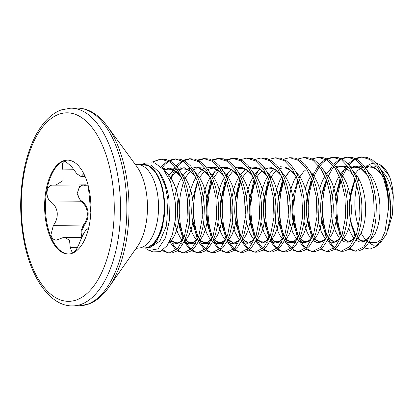<?xml version="1.0" encoding="UTF-8"?>
<svg xmlns="http://www.w3.org/2000/svg" width="414" height="414" viewBox="0 0 414 414"><rect width="100%" height="100%" fill="white"/><g stroke="black" fill="none" stroke-linecap="round" stroke-linejoin="round"><path stroke-width="0.62" d="M145.826 248.529L149.154 250.506L158.06 248.85L165.517 237.807L169.528 219.777L168.902 198.756C167.235 187.79 163.975 178.91 159.116 172.11L150.908 165.041L141.572 164.617M141.645 164.617L148.931 165.688L155.912 172.493L161.325 184.178L164.353 199.046L164.601 214.55L161.853 229.961L156.854 241.005L150.235 247.355L142.944 248.167M149.154 250.506L152.818 251.867L160.259 251.665L167.096 245.693L172.369 234.671L175.282 220.025L175.055 200.774L170.589 182.113L163.623 169.642L154.805 162.935L145.376 163.08L141.479 164.617M389.424 176.198A40.686 20.063 -90.6 0 0 381.097 165.357L380.337 164.834L389.424 176.198C391.282 181.182 392.503 186.745 393.093 192.877L393.3 197.292L392.343 215.001L387.908 230.163M380.745 165.124A40.686 20.063 -90.6 0 0 376.331 163.333M374.385 163.188A40.686 20.063 -90.6 0 0 365.417 167.748M358.917 178.838A40.686 20.063 -90.6 0 0 357.82 182.067M356.966 185.172A40.686 20.063 -90.6 0 0 355.228 210.907A40.686 20.063 -90.6 0 0 358.545 226.81M355.942 235.97L353.509 231.39L351.414 225.268L349.99 218.219L349.323 210.545L349.763 199.263L354.782 178.579M361.179 233.041A40.686 20.063 -90.6 0 0 367.653 241.533M368.802 242.614L373.159 245.217L377.666 244.928M375.374 246.925L379.773 243.768L386.562 233.982L390.309 217.593L389.745 196.076C388.301 186.269 385.537 177.709 381.46 170.392A46.891 23.122 89.4 0 1 388.296 195.853A46.891 23.122 89.4 0 1 388.674 207.274L384.979 231.84L380.74 240.979L375.374 246.925L369.94 249.093L364.423 247.986M355.186 237.212L349.939 217.909M153.123 162.443L155.669 160.823L161.651 159.043M151.69 162.2L160.756 159.023L166.247 159.462L171.453 161.843L176.328 166.159L180.675 172.219L184.328 179.759L187.154 188.442L189.353 200.293L189.928 207.714L189.586 220.155L188.696 226.696L186.662 235.033L183.821 242.107L180.318 247.598L176.323 251.272L172.033 252.97L168.902 253.099L162.138 250.651M160.756 159.023L169.859 161.998L177.704 170.34L183.573 182.558L187.247 197.923L187.966 218.147L184.463 236.296L177.704 248.566L168.902 253.099M336.887 205.002L338.088 192.598L341.069 180.395M341.938 177.948L343.139 174.998L348.086 166.257M348.971 165.103L351.398 162.412L355.186 159.4M356.076 158.878L362.328 156.947M355.176 158.433L361.432 156.927L366.923 157.367L372.129 159.747L376.688 163.716L381.46 170.392M335.49 198.772L340.148 177.968M341.022 175.779L347.18 165.124M348.065 164.063L354.286 158.893M361.432 156.927L370.054 159.581L377.578 167.075L383.654 178.817L387.432 192.764A47.077 23.215 -90.6 0 0 376.688 163.716M327.314 236.161L325.404 230.484L323.541 221.785L322.609 212.32L322.672 202.498L323.753 192.748L326.734 180.545M327.603 178.098L328.809 175.148L333.756 166.407M334.636 165.253L337.063 162.562L340.851 159.55M341.741 159.028L347.988 157.097M340.841 158.583L347.098 157.077L352.588 157.517L357.794 159.897L362.669 164.213L367.016 170.273L370.67 177.813L373.495 186.497L375.695 198.347L376.274 205.768L375.928 218.209L375.037 224.75L373.004 233.087L370.163 240.161L366.659 245.652L362.664 249.326L358.374 251.024L355.248 251.153L348.955 249.052M329.296 170.578L332.846 165.274M333.731 164.213L339.951 159.043M347.098 157.077L355.88 159.835L363.88 168.146L369.909 180.582L373.588 195.977L374.303 216.299L370.815 234.314L363.989 246.682L355.248 251.153M308.223 205.303L309.418 192.898L312.399 180.695M313.269 178.248L314.474 175.298L319.422 166.557M320.301 165.403L322.729 162.712L326.517 159.701M327.407 159.173L333.658 157.248M326.506 158.733L332.763 157.227L338.254 157.667L343.46 160.047L348.334 164.363L352.681 170.423L356.34 177.963L359.161 186.647L361.36 198.497L361.939 205.918L361.598 218.359L360.703 224.9L358.669 233.237L355.833 240.306L352.324 245.802L348.329 249.476L344.044 251.174L340.913 251.303L334.621 249.202M306.484 212.486L306.753 199.864M312.937 236.42L310.505 231.835L308.409 225.718L306.986 218.664L306.324 210.99L306.826 199.072L311.478 178.263M312.353 176.079L318.516 165.424M319.396 164.363L325.616 159.193M332.763 157.227L341.664 160.063L349.659 168.467L355.486 180.483L359.254 196.127L359.968 216.429L356.604 234.101L349.918 246.547L340.913 251.303M293.94 212.62L294.007 202.798L295.084 193.043L298.064 180.846M298.934 178.398L299.762 176.328M312.172 158.883L318.428 157.377L323.924 157.817L329.125 160.197L334 164.513L338.347 170.573L342.005 178.108L344.826 186.797L347.025 198.648L347.605 206.068L347.263 218.509L346.368 225.05L344.339 233.387L341.498 240.456L337.99 245.952L334 249.626L329.71 251.324L326.579 251.453L320.286 249.352M292.579 218.261L292.149 212.636L292.419 200.014M318.428 157.377L327.469 160.306L335.283 168.55L341.188 180.732L344.924 196.272L345.643 216.481L342.161 234.578L335.423 246.868L326.579 251.453M284.314 236.611L282.405 230.934L280.537 222.235L279.605 212.77L279.673 202.943L280.749 193.193L283.73 180.996M284.604 178.548L285.427 176.473M297.837 159.033L304.093 157.527L309.589 157.967L314.795 160.347L319.665 164.663L324.017 170.723L327.671 178.258L330.491 186.947L332.69 198.798L333.27 206.219L332.928 218.659L332.033 225.2L330.005 233.537L327.163 240.606L323.66 246.102L319.665 249.777L315.375 251.474L312.244 251.603L305.951 249.497M283.44 238.785L278.337 219.234L277.815 212.786L278.156 199.372L282.809 178.563M283.683 176.38L284.335 174.894M304.093 157.527L312.948 160.332L320.834 168.529L326.915 181.058L330.589 196.422L331.298 216.77L327.826 234.722L320.922 247.199L312.244 251.603M269.98 236.756L268.07 231.084L266.202 222.385L265.27 212.92L265.338 203.093L266.414 193.343L269.4 181.146M270.27 178.698L270.885 177.125M283.502 159.183L289.759 157.677L295.254 158.117L300.46 160.497L305.33 164.813L309.682 170.873L313.336 178.408L316.156 187.097L318.356 198.948L318.935 206.369L318.594 218.809L317.698 225.351L315.67 233.687L312.829 240.757L309.325 246.252L305.33 249.927L301.04 251.624L297.909 251.753L291.616 249.647M269.105 238.935L264.003 219.384L263.48 212.936L263.821 199.522L268.479 178.713M269.348 176.53L270 175.044M289.759 157.677L298.587 160.461L306.469 168.633L312.456 180.856L316.255 196.572L316.969 216.879L313.481 234.919L306.764 247.158L297.909 251.753M255.645 236.906L253.735 231.235L251.867 222.535L250.936 213.07L251.003 203.243L252.085 193.493L255.065 181.296M269.172 159.333L275.424 157.822L280.92 158.262L286.126 160.648L290.995 164.963L295.348 171.023L299.001 178.558L301.822 187.247L304.026 199.098L304.601 206.519L304.259 218.959L303.364 225.501L301.335 233.838L298.494 240.907L294.991 246.402L290.995 250.077L286.705 251.774L283.574 251.903L277.282 249.797M254.77 239.08L249.668 219.534L249.145 213.086L249.487 199.667L254.144 178.864M255.014 176.68L260.121 167.406M275.424 157.822L284.273 160.627L292.196 168.871L298.178 181.161L301.92 196.722L302.639 216.983L299.219 234.847L292.444 247.293L283.574 251.903M241.31 237.056L239.401 231.385L237.538 222.685L236.606 213.215L236.668 203.393L237.75 193.643L240.731 181.446M241.6 178.993L242.423 176.923M254.838 159.483L261.094 157.972L266.585 158.412L271.791 160.798L276.666 165.114L281.013 171.168L284.666 178.708L287.492 187.397L289.691 199.248L290.266 206.669L289.924 219.109L289.034 225.651L287 233.988L284.159 241.057L280.656 246.553L276.661 250.227L272.371 251.924L269.245 252.054L262.947 249.947M240.436 239.23L235.333 219.684L234.81 213.236L235.152 199.817L239.809 179.014M240.684 176.83L241.331 175.345M261.094 157.972L269.933 160.772L277.815 168.948L283.89 181.441L287.585 196.873L288.304 217.148L284.801 235.245L278.172 247.375L269.245 252.054M226.975 237.206L225.066 231.535L223.203 222.835L222.271 213.365L222.334 203.543L223.415 193.793L226.396 181.596M240.503 159.633L246.76 158.122L252.25 158.562L257.456 160.948L262.331 165.264L266.678 171.318L270.332 178.858L273.157 187.547L275.357 199.398L275.936 206.819L275.589 219.26L274.699 225.801L272.666 234.138L269.824 241.207L266.321 246.697L262.326 250.377L258.036 252.074L254.91 252.204L248.612 250.097M226.106 239.38L220.998 219.829L220.476 213.386L220.822 199.967L225.475 179.164M226.349 176.98L228.958 171.629M246.76 158.122L255.598 160.922L263.48 169.098L269.524 181.508L273.25 197.023L273.964 217.324L270.445 235.452L263.718 247.655L254.91 252.204M212.641 237.357L210.736 231.685L208.868 222.986L207.937 213.515L207.999 203.693L209.08 193.943L212.061 181.746M227.069 160.223L233.32 158.293M226.168 159.783L232.425 158.272L237.915 158.712L243.121 161.098L247.996 165.409L252.343 171.468L255.997 179.008L258.822 187.697L261.022 199.548L261.601 206.969L261.26 219.41L260.365 225.951L258.331 234.288L255.495 241.357L251.986 246.847L247.991 250.527L243.706 252.224L240.575 252.354L234.283 250.247M211.771 239.53L206.664 219.979L206.146 213.536L206.488 200.117L211.14 179.314M212.015 177.13L214.623 171.774M232.425 158.272L241.072 160.948L249.259 169.419L255.221 181.741L258.916 197.173L259.625 217.562L256.142 235.519L249.316 247.862L240.575 252.354M198.306 237.507L196.402 231.83L194.533 223.136L193.602 213.665L193.664 203.843L194.746 194.094L197.726 181.891M212.734 160.373L218.985 158.443M211.833 159.933L218.09 158.422L223.581 158.862L228.787 161.243L233.662 165.559L238.009 171.619L241.667 179.158L244.488 187.847L246.687 199.698L247.267 207.119L246.925 219.56L246.03 226.096L243.996 234.438L241.16 241.507L237.652 246.998L233.662 250.677L229.372 252.374L226.241 252.504L219.948 250.398M197.437 239.68L192.329 220.129L191.811 213.686L192.08 201.059M218.09 158.422L226.955 161.237L234.873 169.486L240.839 181.751L244.586 197.323L245.295 217.66L241.802 235.69L234.929 248.084L226.241 252.504M183.976 237.657L182.067 231.98L180.199 223.286L179.267 213.815L179.334 203.993L180.411 194.244L183.392 182.041M198.399 160.523L204.651 158.593M197.499 160.083L203.755 158.572L209.251 159.012L214.457 161.393L219.327 165.709L223.674 171.769L227.333 179.309L230.153 187.997L232.352 199.848L232.932 207.269L232.59 219.71L231.695 226.246L229.666 234.588L226.825 241.657L223.322 247.148L219.327 250.827L215.037 252.524L211.906 252.654L205.613 250.548M183.102 239.83L177.999 220.279L177.477 213.836L177.746 201.209M203.755 158.572L212.558 161.346L220.491 169.574L226.437 181.715L230.251 197.473L230.955 217.919L227.529 235.659L220.652 248.177L211.906 252.654M169.787 180.131L171.132 176.794L176.079 168.053M176.964 166.899L179.386 164.213L183.174 161.196M184.064 160.673L190.316 158.743M183.164 160.234L189.421 158.722L194.916 159.162L200.122 161.543L204.992 165.859L209.344 171.919L212.998 179.459L215.818 188.147L218.018 199.993L218.597 207.414L218.256 219.86L217.36 226.396L215.332 234.738L212.491 241.807L208.987 247.298L204.992 250.972L200.702 252.675L197.571 252.799L191.278 250.698M171.624 172.224L175.174 166.92M176.059 165.859L182.274 160.689M189.421 158.722L198.43 161.631L206.317 169.963L212.227 182.217L215.917 197.623L216.631 217.94L213.117 236.037L206.353 248.286L197.571 252.799M162.019 167.836L165.057 164.358L168.84 161.346M169.735 160.823L175.986 158.893M168.829 160.384L175.086 158.872L180.582 159.312L185.788 161.693L190.657 166.009L195.01 172.069L198.663 179.609L201.483 188.298L203.683 200.143L204.262 207.564L203.921 220.005L203.026 226.546L200.997 234.883L198.156 241.957L194.652 247.448L190.657 251.122L186.367 252.819L183.236 252.949L176.944 250.848M161.01 166.852L167.939 160.839M175.086 158.872L184.142 161.812L192.018 170.164L197.902 182.388L201.582 197.773L202.301 217.987L198.808 236.104L191.972 248.488L183.236 252.949M356.144 251.101L354.001 250.672L349.84 248.353M341.648 236.011L339.739 230.334L337.876 221.635L336.97 212.755M340.572 237.734L335.49 217.102L337.079 225.418L339.175 231.54L341.607 236.12M341.809 251.251L339.666 250.822L335.506 248.503M334.605 247.717L331.5 244.105L328.235 238.314M333.715 248.519L327.355 240.218M326.242 237.884L321.336 218.783L320.659 210.84L320.798 202.881L321.766 194.973L323.531 187.475L326.465 179.805M327.474 251.401L325.332 250.972L321.171 248.654M315.825 242.174L313.9 238.464M312.979 236.311L311.074 230.634L309.206 221.935L308.301 213.055M313.217 240.741L313.025 240.368M311.908 238.034L306.821 217.402L312.968 236.347M313.139 251.552L310.997 251.122L306.841 248.804M305.936 248.017L302.831 244.4L299.565 238.614M298.644 236.461L296.74 230.784L294.871 222.085L293.966 213.205M305.046 248.819L298.691 240.518M297.775 238.635L292.667 219.084M298.804 251.702L296.662 251.267L292.507 248.954M291.601 248.167L288.496 244.55L285.23 238.764M290.716 248.969L284.356 240.669M284.47 251.852L282.332 251.417L278.172 249.099M277.266 248.312L274.161 244.7L270.896 238.914M276.381 249.119L270.021 240.819M270.14 252.002L267.998 251.567L263.837 249.249M262.931 248.462L259.826 244.85L256.561 239.064M262.046 249.269L255.686 240.964M255.805 252.152L253.663 251.717L249.502 249.399M248.597 248.612L245.497 245L242.231 239.214M247.712 249.419L241.352 241.114M241.471 252.302L239.328 251.867L235.168 249.549M234.267 248.762L231.162 245.15L227.897 239.364M233.377 249.57L227.017 241.264M227.136 252.447L224.993 252.017L220.833 249.699M219.932 248.912L216.827 245.3L213.562 239.515M219.042 249.72L212.687 241.414M212.801 252.597L210.659 252.167L206.503 249.849M205.598 249.062L202.493 245.45L199.227 239.665M204.707 249.87L198.353 241.564M198.466 252.747L196.324 252.317L192.168 249.999M191.263 249.212L188.158 245.6L184.892 239.809M190.378 250.02L184.018 241.714M184.132 252.897L181.994 252.468L177.834 250.149M176.928 249.363L173.823 245.75L170.454 239.727M176.043 250.17L169.554 241.616M169.797 253.047L167.66 252.618L163.1 249.963M88.094 185.198L84.482 185.306C77.573 183.609 75.281 197.017 81.765 201.121C85.331 203.74 87.452 207.502 88.12 212.408C88.384 217.371 87.033 221.764 84.078 225.594L81.781 230.945L82.277 236.378M45.033 215.197A46.958 23.158 -90.6 0 0 68.263 254.03A46.958 23.158 -90.6 0 0 90.521 198.953A46.958 23.158 -90.6 0 0 67.285 160.12A46.958 23.158 -90.6 0 0 45.033 215.197M67.689 160.125A46.958 23.158 -90.6 0 0 45.84 215.187A46.958 23.158 -90.6 0 0 68.672 254.015M81.863 237.305L80.911 231.255L83.343 225.05L53.375 225.361L50.875 235.028L52.681 238.868L55.978 240.239L62.788 237.734L64.703 237.491L69.505 240.213L70.24 247.339L72.352 252.99L75.943 250.346L79.007 244.208C82.06 236.208 84.679 231.183 86.862 229.133L88.032 229.087M88.42 228.89L87.463 228.901L88.26 229.014M90.754 212.015L88.549 188.722M53.375 225.361C56.195 221.723 57.479 217.536 57.23 212.806C56.589 208.128 54.57 204.552 51.176 202.068C45.255 198.358 45.794 186.01 51.952 185.151L55.709 185.172L62.99 180.67L62.918 169.875C61.722 165.357 62.224 162.49 64.424 161.279L65.231 161.139L71.684 166.744L76.895 173.828L81.113 176.555L83.525 173.87M84.078 225.594L83.343 225.05C89.445 218.333 88.322 206.125 81.139 201.758L77.076 193.757L79.886 185.86M81.765 201.121A0.704 0.357 -53.7 0 1 81.139 201.758L51.176 202.068M84.332 184.872A0.704 0.45 -82 0 1 84.482 185.306M381.698 239.37L377.061 242.288L369.236 242.413M388.674 207.274L387.432 192.764M164.575 214.923L164.601 214.55M137.552 164.658A41.685 20.555 -90.6 0 1 158.179 199.129A41.685 20.555 -90.6 0 1 141.867 247.396A41.685 20.555 -90.6 0 1 138.421 248.027L144.077 247.965A41.685 20.555 -90.6 0 0 163.835 199.072A41.685 20.555 -90.6 0 0 143.208 164.601L137.552 164.658L135.171 164.286M142.395 164.606A41.757 20.591 89.4 0 1 164.249 199.056A41.757 20.591 89.4 0 1 143.27 247.976M77.071 108.106A98.868 48.754 -90.6 0 1 126.596 198.13A98.868 48.754 -90.6 0 1 87.307 304.337A98.868 48.754 -90.6 0 1 79.136 305.827L88.43 304.14C96.048 301.382 102.92 295.663 109.037 286.985L137.505 246.371A48.583 23.955 -90.6 0 0 136.667 166.33L107.355 126.322C98.335 114.207 88.239 108.137 77.071 108.106L70.753 108.173L61.458 109.86C55.021 112.178 49.09 116.655 43.667 123.289C38.455 129.711 34.026 137.743 30.382 147.384C27.629 154.681 25.445 162.604 23.826 171.148C19.437 195.284 19.66 219.389 24.493 243.473C31.992 280.889 51.807 306.629 72.817 305.894A98.868 48.754 -90.6 0 0 80.989 304.404A98.868 48.754 -90.6 0 0 120.277 198.197A98.868 48.754 -90.6 0 0 70.753 108.173M59 114.243A94.257 46.482 -90.6 0 0 22.118 223.379A94.257 46.482 -90.6 0 0 76.549 299.907A94.257 46.482 -90.6 0 0 113.431 190.771A94.257 46.482 -90.6 0 0 59 114.243M73.594 169.766L62.918 169.875M84.352 174.832L82.707 174.848M77.76 247.261L70.24 247.339M109.037 286.985A97.518 48.091 -90.6 0 0 107.355 126.322M175.055 200.774L175.676 207.502L175.282 220.025M162.837 168.715L165.771 167.965L170.18 168.244L174.491 170.175L178.532 173.673L181.824 178.056M189.441 201.085L190.01 207.352L189.586 220.155M183.811 238.086L179.526 242.651L176.136 244.027L172.685 243.737L169.419 241.874M168.068 176.483L171.66 172.193L176.628 168.788M178.046 168.265L180.106 167.82L184.515 168.094L188.825 170.025L192.867 173.523L196.158 177.906M203.683 200.143L204.345 207.202L203.921 220.005M198.146 237.936L193.861 242.5L190.471 243.877L187.014 243.587L183.935 241.874M182.693 240.746L180.576 238.143L177.916 233.222L175.821 227.105L174.915 223.151M174.641 197.711L176.607 189.012L179.117 182.243L181.606 177.559M182.662 175.955L185.995 172.043L190.963 168.638M192.381 168.115L194.435 167.67L198.849 167.944L203.16 169.875L207.202 173.373L210.493 177.756M218.018 199.993L218.68 207.052L218.328 219.047M212.48 237.786L208.195 242.35L204.806 243.727L201.349 243.437L198.27 241.724M197.028 240.596L194.911 237.993L192.251 233.072L190.155 226.955L189.26 223.048M188.168 214.307L188.085 206.555M188.981 197.509L190.942 188.862L193.452 182.093L195.858 177.544M197.654 174.905L200.324 171.893L202.612 170.009M206.715 167.965L208.77 167.52L213.184 167.799L217.495 169.724L221.531 173.223L224.823 177.606M232.352 199.848L233.015 206.902L232.59 219.71M226.815 237.641L222.525 242.206L219.141 243.577L215.684 243.287L212.605 241.574M211.363 240.446L209.246 237.843L206.586 232.922L204.49 226.805L203.595 222.898M202.503 214.157L202.42 206.405M203.315 197.359L205.277 188.712L207.787 181.943L210.188 177.394M211.989 174.755L214.659 171.743L216.941 169.859M219.094 168.586L219.632 168.338M221.045 167.815L223.105 167.37L227.519 167.649L231.83 169.58L235.866 173.073L239.157 177.456M246.687 199.698L247.349 206.752L246.925 219.56M241.145 237.491L236.86 242.055L233.475 243.427L230.018 243.142L226.939 241.424M225.697 240.301L223.581 237.693L220.921 232.771L217.924 222.748M216.832 214.007L216.755 206.255M217.65 197.209L219.611 188.561L222.121 181.793L224.605 177.109M225.666 175.505L228.994 171.593L231.643 169.461M235.38 167.665L237.439 167.22L241.854 167.499L246.159 169.429L250.201 172.923L253.492 177.306M261.11 200.335L261.679 206.602L261.26 219.41M255.479 237.341L251.194 241.905L247.81 243.277L244.353 242.992L241.274 241.274M240.032 240.151L237.915 237.543L235.255 232.621L233.154 226.505L232.259 222.597M231.167 213.857L231.09 206.105M231.985 197.059L233.946 188.411L236.456 181.642L238.94 176.959M240.001 175.36L243.328 171.443L245.611 169.559M249.714 167.515L251.774 167.07L256.183 167.349L260.494 169.279L264.536 172.773L267.827 177.156M275.357 199.398L276.014 206.451L275.589 219.26M269.814 237.191L265.529 241.755L262.145 243.127L258.688 242.842L255.609 241.129M254.362 240.001L252.25 237.393L249.59 232.471L247.489 226.354L246.594 222.453M245.502 213.707L245.419 205.955M246.32 196.914L248.281 188.261L250.791 181.492L253.192 176.944M254.993 174.31L257.663 171.292L259.945 169.409M264.049 167.365L266.109 166.92L270.518 167.199L274.829 169.129L278.87 172.622L282.162 177.011M289.691 199.248L290.349 206.301L290.002 218.297M284.149 237.041L279.864 241.605L276.48 242.982L273.023 242.692L269.944 240.979M268.696 239.851L266.58 237.243L263.92 232.321L260.929 222.302M259.837 213.557L259.754 205.805M260.654 196.764L262.611 188.111L265.126 181.342L267.558 176.742M268.665 175.06L271.998 171.142L274.648 169.01M278.384 167.215L280.444 166.77L284.853 167.049L289.163 168.979L293.205 172.478L296.496 176.861M304.026 199.098L304.683 206.156L304.259 218.959M298.484 236.891L294.199 241.455L290.809 242.832L287.357 242.542L284.278 240.829M283.031 239.701L280.915 237.093L278.255 232.176L275.263 222.152M274.171 213.407L274.089 205.654M274.984 196.614L276.945 187.961L279.46 181.192L281.893 176.592M283 174.91L283.657 174.009M318.356 198.948L319.018 206.006L318.594 218.809M312.818 236.741L308.534 241.305L305.144 242.682L301.687 242.392L298.608 240.679M297.366 239.551L295.249 236.943L292.589 232.026L289.598 222.002M288.506 213.257L288.423 205.504M289.319 196.464L291.28 187.811L293.79 181.047L296.227 176.442M297.335 174.76L297.992 173.859M332.778 199.584L333.353 205.856L332.928 218.659M327.153 236.591L322.863 241.155L319.479 242.532L316.022 242.242L312.943 240.529M311.214 238.883L309.584 236.792L306.924 231.876L303.933 221.852M302.841 213.106L302.758 205.36M305.315 188.696L308.125 180.897L310.609 176.214M311.67 174.61L312.327 173.709M347.025 198.648L347.688 205.706L347.263 218.509M341.488 236.441L337.198 241.005L333.813 242.381L330.356 242.092L327.277 240.379M325.549 238.738L323.919 236.648L321.259 231.726L318.262 221.702M317.171 212.962L317.093 205.209M319.649 188.546L322.459 180.747L324.943 176.064M326.004 174.46L329.332 170.542L334.305 167.142M335.718 166.614L337.777 166.169L342.192 166.449L346.497 168.379L350.539 171.877L353.83 176.261M361.36 198.497L362.017 205.556L361.67 217.547M355.817 236.29L351.533 240.855L348.148 242.231L344.691 241.942L341.612 240.229M339.884 238.588L338.254 236.497L335.594 231.576L333.493 225.454L332.597 221.552M331.505 212.812L331.428 205.059M332.323 196.013L334.284 187.361L336.794 180.597L339.278 175.914M340.339 174.31L343.667 170.397L348.64 166.992M350.053 166.464L352.112 166.019L356.521 166.299L360.832 168.229L364.874 171.727L368.165 176.116M375.695 198.347L376.352 205.406L375.928 218.209M370.152 236.14L365.867 240.705L362.483 242.081L359.026 241.792L356.03 240.146M354.12 238.329L352.588 236.347L349.928 231.426L348.738 228.316M345.84 212.661L345.757 204.909M346.658 195.863L348.319 188.246M354.669 174.159L358.001 170.247L362.969 166.842M364.387 166.319L366.447 165.869L370.856 166.149L375.167 168.079L379.208 171.577L382.5 175.96M390.06 198.492L390.687 205.256L390.361 217.05M164.591 170.878L167.779 173.787L171.396 178.698L174.449 184.804L176.83 191.848L178.45 199.512L179.262 207.466L179.252 215.358L178.439 222.846L176.881 229.604L174.672 235.333L171.924 239.784L169.041 242.578M163.882 169.963L169.352 167.929L173.766 168.208L177.213 169.616M180.623 172.131L185.731 178.548L188.784 184.654L191.159 191.698L192.784 199.362L193.597 207.316L193.586 215.208L192.774 222.696L191.216 229.454L189.007 235.183L186.253 239.639L183.826 242.092M181.254 243.582L179.723 243.991L176.266 243.701L172.912 241.76L170.62 239.344M169.636 179.785L171.536 176.618L175.241 172.152L177.616 170.211M178.879 169.414L183.687 167.779L188.101 168.058L191.547 169.466M194.958 171.981L200.065 178.398L203.119 184.504L205.494 191.547L207.114 199.212L207.926 207.166L207.921 215.057L207.109 222.546L205.551 229.304L203.341 235.033L200.588 239.489L198.161 241.942M195.589 243.432L194.057 243.841L190.6 243.551L187.247 241.61L185.084 239.359M183.935 237.765L181.503 233.185L179.402 227.063L177.984 220.015L177.316 212.341L177.818 200.417M197.581 167.696L202.43 167.908L205.882 169.316M209.293 171.831L214.4 178.248L217.453 184.354L219.829 191.397L221.449 199.062L222.261 207.016L222.251 214.907L221.443 222.401L219.886 229.154L217.676 234.888L214.923 239.339L212.496 241.792M209.924 243.282L208.392 243.691L204.935 243.401L201.582 241.46L199.419 239.209M198.27 237.615L195.838 233.035L193.736 226.913L192.313 219.865L191.651 212.191L192.153 200.267M211.911 167.546L216.765 167.758L220.217 169.166M223.627 171.681L228.735 178.098L231.783 184.204L234.164 191.247L235.783 198.911L236.596 206.865L236.585 214.757L235.778 222.251L234.22 229.004L232.006 234.738L229.258 239.188L226.831 241.647M224.253 243.132L222.727 243.541L219.27 243.251L215.911 241.31L213.753 239.059M212.599 237.465L210.167 232.885L208.071 226.763L206.648 219.715L205.986 212.04L206.488 200.117M237.957 171.531L243.065 177.948L246.118 184.054L248.498 191.097L250.118 198.761L250.931 206.715L250.92 214.607L250.108 222.101L248.555 228.854L246.34 234.588L243.592 239.038L241.165 241.497M238.588 242.982L237.056 243.391L233.605 243.101L230.246 241.16L228.088 238.909M226.934 237.315L224.502 232.735L222.406 226.618L220.983 219.565L220.32 211.89L220.822 199.967M252.292 171.38L257.399 177.797L260.453 183.909L262.833 190.947L264.453 198.611L265.265 206.565L265.255 214.462L264.442 221.951L262.89 228.709L260.675 234.438L257.927 238.888L255.5 241.346M252.923 242.832L251.391 243.241L247.934 242.951L244.581 241.015L242.423 238.759M241.269 237.165L238.837 232.585L236.741 226.468L235.318 219.415L234.655 211.74L235.152 199.817M266.626 171.23L271.734 177.647L274.787 183.759L277.168 190.797L278.788 198.461L279.6 206.415L279.59 214.312L278.777 221.8L277.22 228.559L275.01 234.288L272.262 238.738L269.835 241.196M267.258 242.682L265.726 243.09L262.269 242.801L258.916 240.865L256.758 238.609M255.604 237.015L253.171 232.435L251.075 226.318L249.652 219.265L248.985 211.59L249.487 199.667M280.961 171.085L286.069 177.497L289.122 183.609L291.497 190.647L293.122 198.311L293.935 206.265L293.924 214.162L293.112 221.65L291.554 228.409L289.345 234.138L286.597 238.588L284.164 241.046M281.592 242.532L280.061 242.94L276.604 242.656L273.25 240.715L271.087 238.459M269.938 236.865L267.506 232.285L265.41 226.168L263.987 219.115L263.32 211.44L263.821 199.522M295.296 170.935L300.404 177.347L303.457 183.459L305.832 190.497L307.452 198.161L308.264 206.115L308.259 214.012L307.447 221.5L305.889 228.259L303.679 233.988L300.926 238.438L298.499 240.896M295.927 242.381L294.395 242.79L290.938 242.506L287.585 240.565L285.422 238.314M284.273 236.72L281.841 232.135L279.74 226.018L278.322 218.965L277.654 211.29L277.799 203.326L278.762 195.424L280.532 187.925L283.461 180.256M284.485 178.258L286.209 175.417L290.788 170.17M309.631 170.785L314.738 177.197L317.792 183.309L320.167 190.347L321.787 198.016L322.599 205.965L322.589 213.862L321.781 221.35L320.224 228.109L318.014 233.838L315.261 238.288L312.834 240.746M305.879 242.526L301.92 240.415L299.757 238.164M298.608 236.57L296.176 231.985L294.075 225.868L292.651 218.815L291.989 211.14L292.346 200.702M323.965 170.635L329.073 177.047L332.126 183.159L334.502 190.197L336.121 197.866L336.934 205.815L336.924 213.712L336.116 221.2L334.559 227.959L332.349 233.687L329.596 238.138L327.169 240.596M320.213 242.376L316.255 240.265L314.091 238.014M306.676 200.552L307.431 195.123L309.196 187.625L312.13 179.955M313.155 177.958L314.143 176.255M338.295 170.485L343.403 176.897L346.456 183.009L348.836 190.052L350.456 197.716L351.269 205.67L351.258 213.562L350.446 221.05L348.893 227.809L346.678 233.537L343.93 237.988L341.503 240.446M334.548 242.226L330.584 240.115L328.426 237.864M327.272 236.27L324.84 231.69L322.744 225.568L321.155 217.252L327.303 236.197M327.49 177.808L328.478 176.105M336.556 167.768L341.364 166.133L345.773 166.412L349.225 167.82M352.63 170.335L357.737 176.747L360.791 182.859L363.171 189.902L364.791 197.566L365.603 205.52L365.593 213.412L364.781 220.9L363.228 227.659L361.013 233.387L358.265 237.838L355.838 240.296M348.878 242.076L344.919 239.965L342.761 237.714M335.345 200.252L336.101 194.823L337.865 187.325L340.8 179.655M341.824 177.658L342.813 175.955M350.891 167.618L355.693 165.983L360.108 166.262L363.559 167.67M366.964 170.185L372.072 176.602L375.125 182.709L377.506 189.752L379.126 197.416L379.938 205.37L379.928 213.262L379.115 220.75L377.563 227.509L375.348 233.237L372.6 237.693L370.173 240.146M367.596 241.631L366.064 242.045L362.607 241.755L359.254 239.815L357.096 237.564M355.145 179.541L349.68 200.102L350.435 194.673L352.2 187.175L355.134 179.505M356.154 177.508L357.147 175.805M365.226 167.468L370.028 165.833L374.442 166.112L377.889 167.52M381.206 169.952L386.407 176.452L389.46 182.558L391.841 189.602L393.264 196.06M151.674 246.49L159.907 241.139L166.552 225.63L168.027 200.397L165.264 185.751L159.116 172.11M138.421 248.027L136.051 248.447M79.136 305.827L72.817 305.894M81.832 237.305L64.703 237.486M85.113 176.514L81.113 176.561M85.708 184.856L55.709 185.172M390.361 217.06L390.309 217.593M189.353 200.293L189.441 201.09M181.958 178.367L180.918 176.809L175.07 170.961L171.515 169.367L167.773 169.124L164.151 170.299M183.919 237.796L180.028 241.89L177.611 242.847L175.251 242.671L172.55 241.155L170.666 239.24M196.293 178.217L195.253 176.659L189.405 170.811L185.85 169.217L182.108 168.974L179.158 169.823M177.818 170.516L174.465 173.176L169.657 179.826M198.254 237.646L194.363 241.74L191.941 242.697L189.586 242.521L186.885 241.005L185.13 239.251M183.961 237.693L177.813 218.747L177.999 220.279M210.622 178.067L209.587 176.509L203.735 170.661L200.185 169.067L196.443 168.829L193.493 169.673M192.153 170.366L188.8 173.026L184.168 179.355M178.186 197.923L177.673 201.897M218.256 219.86L218.328 219.037M212.589 237.496L208.697 241.59L206.275 242.547L203.921 242.371L201.22 240.855L199.465 239.101M198.296 237.543L192.148 218.597L192.329 220.129M224.957 177.922L223.922 176.359L218.069 170.511L214.519 168.922L210.778 168.679L207.828 169.523M204.785 171.396L203.134 172.876L199.507 177.502M197.473 181.187L192.008 201.747M226.924 237.346L225.723 238.987L223.032 241.44L220.61 242.397L218.256 242.221L215.554 240.71L213.8 238.95M212.63 237.393L206.482 218.447L206.664 219.979M239.292 177.772L238.252 176.214L232.404 170.361L228.854 168.772L225.107 168.529L222.163 169.373M220.822 170.071L217.469 172.726L213.841 177.358M211.808 181.037L206.338 201.597M241.258 237.196L240.058 238.837L237.367 241.29L234.945 242.247L232.585 242.071L229.889 240.56L228.135 238.8M226.965 237.243L220.817 218.302L220.998 219.829M261.022 199.548L261.11 200.34M253.627 177.622L252.587 176.064L246.739 170.211L243.189 168.622L239.442 168.379L236.497 169.222M233.455 171.096L231.804 172.576L227.172 178.905M226.137 180.887L220.672 201.447M255.593 237.046L254.393 238.687L251.702 241.139L249.28 242.097L246.92 241.926L244.224 240.41L242.469 238.65M241.295 237.093L235.152 218.152L235.333 219.679M267.961 177.471L266.921 175.914L261.074 170.061L257.518 168.472L253.777 168.229L250.832 169.072M247.789 170.946L246.139 172.426L241.502 178.755M240.472 180.737L235.007 201.297M269.928 236.896L266.036 240.989L263.614 241.947L261.255 241.776L258.559 240.26L256.799 238.5M255.629 236.943L249.482 218.002L249.668 219.534M282.296 177.321L281.256 175.764L275.408 169.916L271.853 168.322L268.112 168.079L265.167 168.922M262.124 170.796L260.473 172.276L256.846 176.907M254.807 180.592L249.342 201.147M289.924 219.109L290.002 218.292M284.263 236.746L280.371 240.839L277.949 241.797L275.589 241.626L272.888 240.11L271.134 238.35M269.964 236.798L263.816 217.852L264.003 219.384M296.631 177.171L295.591 175.614L289.743 169.766L286.188 168.172L282.446 167.929L279.497 168.772M276.454 170.646L274.808 172.126L271.18 176.757M269.141 180.442L263.677 201.002M298.592 236.596L297.392 238.236L294.701 240.689L292.279 241.647L289.924 241.476L287.223 239.96L285.469 238.2M284.299 236.648L278.151 217.702L278.337 219.234M290.995 170.34L289.138 171.976L284.506 178.31M283.476 180.292L278.156 199.372M312.927 236.451L309.035 240.539L306.614 241.497L304.259 241.326L301.558 239.809L299.803 238.05M298.634 236.497L292.486 217.552M332.69 198.798L332.784 199.589M305.325 170.19L303.472 171.826L298.841 178.16M297.811 180.142L292.858 196.728M327.262 236.301L323.37 240.389L320.948 241.346L318.594 241.176L315.892 239.659L314.138 237.9M314.179 176.307L313.175 178.01M312.146 179.992L307.188 196.578M341.597 236.146L340.396 237.786L337.705 240.244L335.283 241.202L332.923 241.026L330.227 239.509L328.473 237.75M328.514 176.157L327.51 177.86M326.48 179.842L321.523 196.427M361.598 218.359L361.67 217.541M355.931 236.001L352.04 240.094L349.618 241.051L347.258 240.876L343.563 238.438M341.638 236.047L335.49 217.102M368.3 176.426L367.259 174.863L361.412 169.016L357.856 167.422L354.115 167.178L351.17 168.027M342.849 176.007L341.84 177.709M340.81 179.692L335.857 196.277M370.261 235.851L366.374 239.944L363.953 240.901L361.593 240.725L357.898 238.288M355.968 235.897L350.451 221.024M382.634 176.271L381.594 174.713L375.746 168.865L372.191 167.272L368.45 167.028L365.505 167.877M357.184 175.857L356.175 177.559"/></g></svg>

